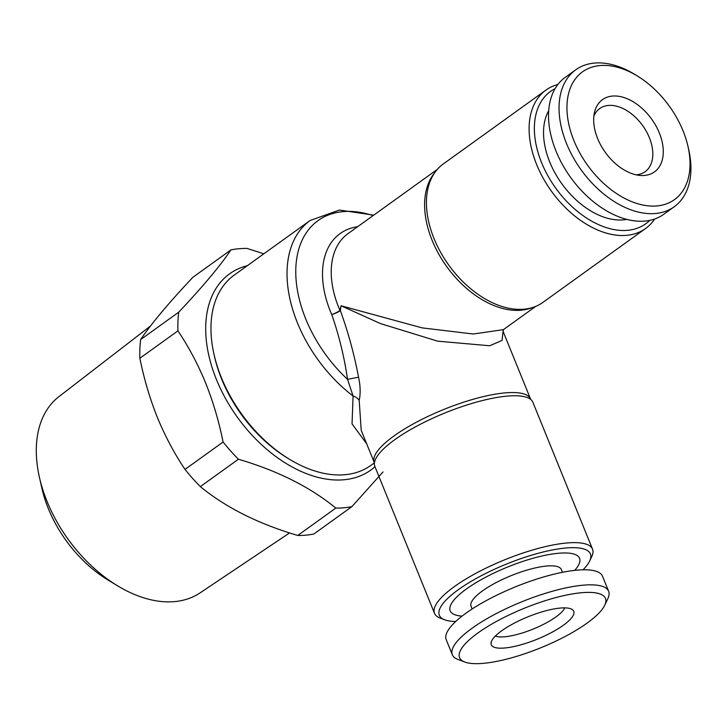 <?xml version="1.0" encoding="UTF-8"?>
<svg xmlns="http://www.w3.org/2000/svg" width="726" height="726" viewBox="0 0 726 726"><rect width="100%" height="100%" fill="white"/><g stroke="black" fill="none" stroke-linecap="round" stroke-linejoin="round"><path stroke-width="1.09" d="M472.181 608.969L471.065 606.228A48.733 13.249 -22.1 0 1 482.436 590.937A48.733 13.249 -22.1 0 1 530.125 569.202A48.733 13.249 -22.1 0 1 561.361 569.565L562.478 572.306M574.683 570.382A69.814 18.985 157.9 0 0 549.909 554.401A69.814 18.985 157.9 0 0 466.482 588.94A69.814 18.985 157.9 0 0 462.081 616.102M464.822 662.039L457.952 659.462A84.343 22.933 -22.1 0 1 452.334 654.752A84.343 22.933 -22.1 0 1 472.018 628.28A84.343 22.933 -22.1 0 1 554.555 590.655A84.343 22.933 -22.1 0 1 608.624 591.291A84.343 22.933 -22.1 0 1 607.871 598.587L604.749 605.23A78.717 21.408 -22.1 0 1 587.071 623.117A78.717 21.408 -22.1 0 1 464.822 662.039A78.717 21.408 -22.1 0 1 477.953 632.945A78.717 21.408 -22.1 0 1 564.719 595.429A78.717 21.408 -22.1 0 1 604.749 605.23M452.334 654.752L446.227 639.706A84.343 22.933 -22.1 0 1 465.91 613.243A84.343 22.933 -22.1 0 1 548.448 575.609A84.343 22.933 -22.1 0 1 602.516 576.244L608.624 591.291M501.657 630.812A44.513 12.106 -22.1 0 1 541.941 611.882A44.513 12.106 -22.1 0 1 572.46 609.677A44.513 12.106 -22.1 0 1 563.367 625.249A44.513 12.106 -22.1 0 1 516.613 645.931A44.513 12.106 -22.1 0 1 491.075 642.728A44.513 12.106 -22.1 0 1 501.657 630.812M564.764 607.88A38.886 10.572 -22.1 0 1 555.944 616.918A38.886 10.572 -22.1 0 1 495.341 636.067M214.016 354.388L214.506 356.575A113.392 72.636 54.3 0 0 221.621 379.017A113.392 72.636 54.3 0 0 287.541 458.088L289.456 459.249A117.14 75.041 -125.7 0 1 221.357 377.574A117.14 75.041 -125.7 0 1 214.016 354.388A117.14 75.041 -125.7 0 1 234.135 275.172L310.202 220.441A117.14 75.041 -125.7 0 0 297.424 322.843A117.14 75.041 -125.7 0 0 353.081 396.015L347.545 379.362C344.269 356.92 339.006 335.321 331.746 314.567A89.026 57.027 -125.7 0 1 330.403 311.381A89.026 57.027 -125.7 0 1 357.673 226.703M374.38 462.889L370.959 465.348A117.14 75.041 -125.7 0 1 289.456 459.249M649.806 220.332A81.53 52.227 -125.7 0 1 541.605 162.697A81.53 52.227 -125.7 0 1 555.072 88.663M654.661 218.989A85.278 54.632 -125.7 0 1 645.586 228.508A85.278 54.632 -125.7 0 1 536.668 164.611A85.278 54.632 -125.7 0 1 545.97 90.069A85.278 54.632 -125.7 0 1 557.886 84.479M545.97 90.069L443.296 163.94A85.278 54.632 54.3 0 0 429.629 182.734A85.278 54.632 54.3 0 0 433.994 238.491A85.278 54.632 54.3 0 0 520.742 309.376A85.278 54.632 54.3 0 0 542.903 302.388L645.586 228.508M455.719 621.492A81.53 22.17 -22.1 0 1 444.766 619.813L440.183 618.089A85.278 23.187 -22.1 0 1 434.502 613.325A85.278 23.187 -22.1 0 1 477.218 572.596A85.278 23.187 -22.1 0 1 566.67 542.994A85.278 23.187 -22.1 0 1 592.525 549.155A85.278 23.187 -22.1 0 1 591.772 556.533L589.684 560.962A81.53 22.17 -22.1 0 1 583.005 569.81M434.502 613.325L374.861 466.446A85.278 23.187 -22.1 0 1 374.407 463.206A85.278 23.187 -22.1 0 1 394.762 439.693A85.278 23.187 -22.1 0 1 507.029 396.124A85.278 23.187 -22.1 0 1 530.951 399.645A85.278 23.187 -22.1 0 1 532.884 402.286L592.525 549.155M444.766 619.813A81.53 22.17 -22.1 0 1 470.875 581.535A81.53 22.17 -22.1 0 1 565.69 548.021A81.53 22.17 -22.1 0 1 589.684 560.962M374.407 463.206L374.253 462.453A84.343 22.933 -22.1 0 1 393.937 435.99A84.343 22.933 -22.1 0 1 476.465 398.356A84.343 22.933 -22.1 0 1 530.534 398.991L503.045 331.292L502.074 340.421L489.751 345.767L437.624 341.156L380.424 323.569L341.057 305.764L340.358 310.637A9.374 2.632 9.9 0 0 339.986 310.465L341.057 305.764L422.087 327.871L473.207 334.005L503.399 329.658L535.797 306.345M366.684 443.822L352.046 423.911L353.081 396.015A9.374 6.752 -163.3 0 1 359.198 400.407L361.221 430.364L374.253 462.453M593.877 116.078A38.886 24.911 -125.7 0 1 599.703 108.555A38.886 24.911 -125.7 0 1 649.371 137.695A38.886 24.911 -125.7 0 1 645.133 171.69A38.886 24.911 -125.7 0 1 636.139 174.821M626.874 219.37A69.814 44.722 -125.7 0 1 549.727 161.971A69.814 44.722 -125.7 0 1 548.693 110.715M687.985 146.416L688.729 149.701A84.343 54.023 -125.7 0 1 674.236 206.738A84.343 54.023 -125.7 0 1 566.525 143.539A84.343 54.023 -125.7 0 1 575.727 69.814A84.343 54.023 -125.7 0 1 634.406 74.197L637.283 75.949A78.717 50.43 -125.7 0 1 683.048 130.834A78.717 50.43 -125.7 0 1 687.985 146.416A78.717 50.43 -125.7 0 1 650.768 206.048A78.717 50.43 -125.7 0 1 573.93 140.672A78.717 50.43 -125.7 0 1 578.259 75.513A78.717 50.43 -125.7 0 1 637.283 75.949M674.236 206.738L663.727 214.306A84.343 54.023 -125.7 0 1 556.016 151.108A84.343 54.023 -125.7 0 1 565.209 77.373L575.727 69.814M597.634 138.53A44.513 28.514 -125.7 0 1 594.558 112.113A44.513 28.514 -125.7 0 1 624.033 97.556A44.513 28.514 -125.7 0 1 659.344 132.976A44.513 28.514 -125.7 0 1 640.123 175.438A44.513 28.514 -125.7 0 1 597.634 138.53M289.574 532.929L200.058 592.897A120.888 77.446 -125.7 0 1 117.313 585.655A120.888 77.446 -125.7 0 1 47.027 501.367A120.888 77.446 -125.7 0 1 39.44 477.436A120.888 77.446 -125.7 0 1 58.888 396.677L150.509 325.992M117.313 585.655L107.72 579.829A102.148 65.44 -125.7 0 1 48.333 508.599A102.148 65.44 -125.7 0 1 41.927 488.38L39.44 477.436M382.992 471.954L351.91 506.621L313.841 534.009A145.254 93.046 -125.7 0 1 297.751 535.461L335.82 508.073C310.193 487.073 277.722 470.793 238.409 459.231A145.254 93.046 -125.7 0 1 223.082 442.025C218.98 421.534 213.145 401.796 205.567 382.802C197.889 364.153 188.678 346.837 177.943 330.856A145.254 93.046 -125.7 0 1 178.705 312.198C202.708 286.734 220.132 265.961 230.977 249.88L192.907 277.268C168.904 302.733 151.48 323.506 140.644 339.587L178.705 312.198M238.409 459.231L200.34 486.62C225.968 507.61 258.429 523.891 297.751 535.461M200.34 486.62A145.254 93.046 -125.7 0 1 185.012 469.413L223.082 442.025M177.943 330.856L139.873 358.245C144.038 378.954 149.874 398.692 157.388 417.468C165.174 436.317 174.385 453.623 185.012 469.413M374.97 466.727A120.888 77.437 -125.7 0 1 216.421 379.489A120.888 77.437 -125.7 0 1 247.33 265.68M351.91 506.621A145.254 93.046 -125.7 0 1 335.82 508.073M230.977 249.88A145.254 93.046 -125.7 0 1 247.076 248.428L263.819 253.819M139.873 358.245A145.254 93.046 -125.7 0 1 140.644 339.587M437.288 169.421L347.908 233.727A84.343 54.023 -125.7 0 0 338.706 307.452A84.343 54.023 -125.7 0 0 339.986 310.465A9.374 2.278 156.3 0 1 331.746 314.567A9.374 2.405 -21.1 0 0 340.358 310.637C348.117 331.973 354.188 354.161 358.562 377.184C360.432 385.914 360.64 393.655 359.198 400.407M373.1 215.604A112.457 72.037 -125.7 0 0 305.737 318.914A112.457 72.037 -125.7 0 0 347.545 379.362L358.562 377.184M531.976 307.697A84.343 54.023 -125.7 0 1 432.097 240.261A84.343 54.023 -125.7 0 1 434.792 172.606M373.727 215.15L339.469 210.05L310.202 220.441M530.951 399.645L530.534 398.991M503.608 329.486L503.054 331.355"/></g></svg>
